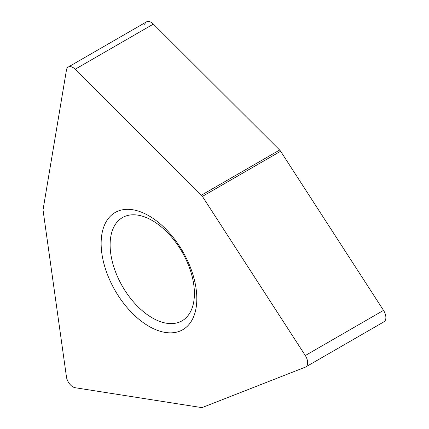 <?xml version="1.0" encoding="UTF-8"?>
<svg xmlns="http://www.w3.org/2000/svg" width="429" height="429" viewBox="0 0 429 429"><rect width="100%" height="100%" fill="white"/><g stroke="black" fill="none" stroke-linecap="round" stroke-linejoin="round"><path stroke-width="0.64" d="M383.526 322.007A9.293 5.368 60 0 0 383.526 310.376L280.62 151.255L383.526 310.376A9.293 5.368 60 0 1 383.95 321.804L305.732 366.961A9.293 5.368 -120 0 0 305.309 355.539L202.402 196.412A4.649 2.681 60 0 0 201.41 195.184L75.172 69.246A9.293 5.368 -120 0 0 68.275 67.031A9.293 5.368 -120 0 0 66.452 70.024L43.125 209.32A4.649 2.681 60 0 0 43.125 210.639L66.452 376.871A9.293 5.368 -120 0 0 75.172 387.725L201.41 407.55A4.649 2.681 60 0 0 202.402 407.464L305.309 367.165A9.293 5.368 -120 0 0 305.732 366.961M280.62 151.255A4.649 2.681 -120 0 0 279.628 150.021L153.389 24.088L279.628 150.021A4.649 2.681 60 0 1 280.62 151.255L202.402 196.412M68.275 67.031L146.498 21.868A9.293 5.368 60 0 1 153.389 24.088L75.172 69.246M148.981 326.335A67.659 39.06 -120 0 0 196.82 298.713A67.659 39.06 -120 0 0 148.981 215.851A67.659 39.06 -120 0 0 101.137 243.474A67.659 39.06 -120 0 0 148.981 326.335M152.263 317.868A59.61 34.417 -120 0 0 182.068 320.817A59.61 34.417 -120 0 0 191.205 273.053A59.61 34.417 -120 0 0 152.263 220.527A59.61 34.417 60 0 0 122.463 217.578A59.61 34.417 60 0 0 113.326 265.342A59.61 34.417 60 0 0 152.263 317.868M144.67 24.866A9.293 5.368 60 0 1 153.389 24.088M279.628 150.021L201.41 195.184M383.526 310.376L305.309 355.539"/></g></svg>
